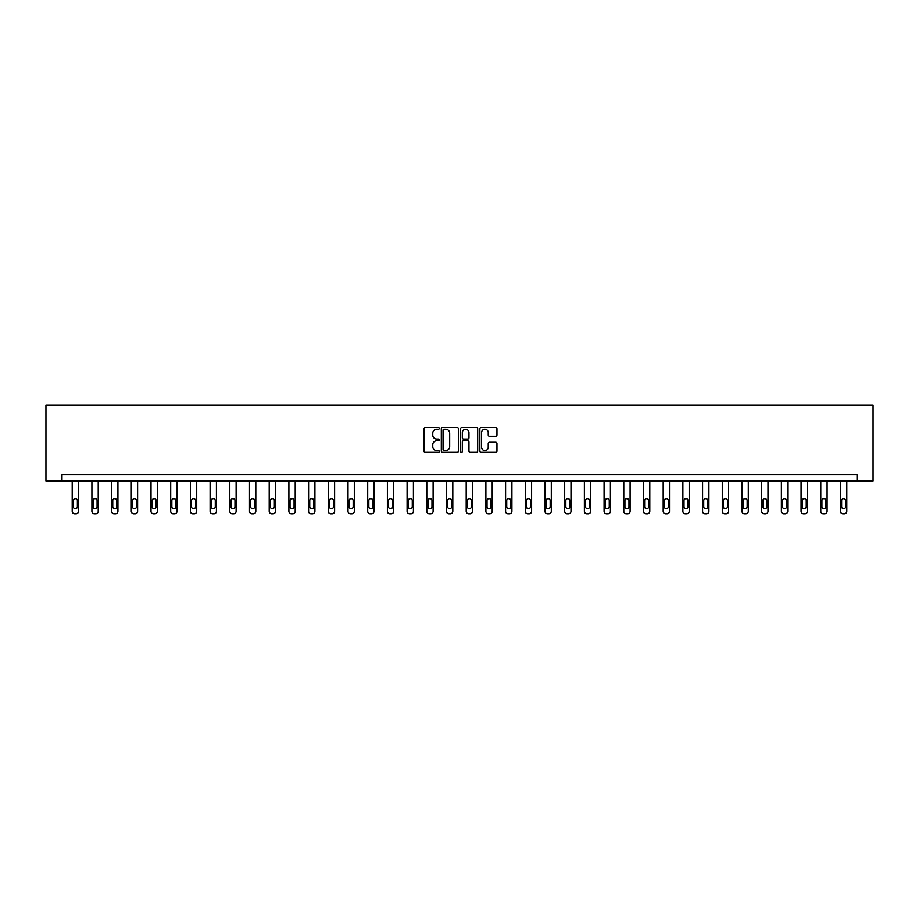 <?xml version="1.0" encoding="UTF-8"?>
<svg xmlns="http://www.w3.org/2000/svg" width="919" height="919" viewBox="0 0 919 919"><rect width="100%" height="100%" fill="white"/><g stroke="black" fill="none" stroke-linecap="round" stroke-linejoin="round"><path stroke-width="1.38" d="M439.293 428.392A0.873 0.873 0 0 0 438.432 427.519L425.256 427.519A1.241 1.241 0 0 0 424.015 428.759L424.015 451.068A1.241 1.241 0 0 0 425.256 452.309L438.432 452.309A0.873 0.873 0 0 0 439.293 451.447A0.873 0.873 0 0 0 438.432 450.574L436.72 450.574A3.963 3.963 0 0 1 432.757 446.611L432.757 444.75A3.963 3.963 0 0 1 436.72 440.787L438.432 440.787A0.873 0.873 0 0 0 439.293 439.914A0.873 0.873 0 0 0 438.432 439.052L436.72 439.052A3.963 3.963 0 0 1 432.757 435.078L432.757 433.217A3.963 3.963 0 0 1 436.72 429.253L438.432 429.253A0.873 0.873 0 0 0 439.293 428.392M495.72 436.261A1.241 1.241 0 0 0 496.961 435.02L496.961 428.759A1.241 1.241 0 0 0 495.72 427.519L481.096 427.519A1.241 1.241 0 0 0 479.856 428.759L479.856 451.068A1.241 1.241 0 0 0 481.096 452.309L495.72 452.309A1.241 1.241 0 0 0 496.961 451.068L496.961 443.509A1.241 1.241 0 0 0 495.72 442.269L489.459 442.269A1.241 1.241 0 0 0 488.23 443.509L488.23 447.254A3.32 3.32 0 0 1 484.91 450.574A3.32 3.32 0 0 1 481.59 447.254L481.59 432.573A3.32 3.32 0 0 1 484.91 429.253A3.32 3.32 0 0 1 488.23 432.573L488.23 435.02A1.241 1.241 0 0 0 489.459 436.261L495.72 436.261M857.013 480.959L873.05 480.959L873.05 405.187L45.95 405.187L45.95 480.959L857.013 480.959L857.013 474.641L61.987 474.641L61.987 480.959M458.42 428.759A1.241 1.241 0 0 0 457.18 427.519L442.556 427.519A1.241 1.241 0 0 0 441.315 428.759L441.315 451.068A1.241 1.241 0 0 0 442.556 452.309L457.18 452.309A1.241 1.241 0 0 0 458.42 451.068L458.42 428.759M461.82 427.519L476.444 427.519A1.241 1.241 0 0 1 477.685 428.759L477.685 451.068A1.241 1.241 0 0 1 476.444 452.309L470.195 452.309A1.241 1.241 0 0 1 468.954 451.068L468.954 442.028A1.241 1.241 0 0 0 467.714 440.787L463.555 440.787A1.241 1.241 0 0 0 462.314 442.028L462.314 451.447A0.873 0.873 0 0 1 461.453 452.309A0.873 0.873 0 0 1 460.58 451.447L460.58 428.759A1.241 1.241 0 0 1 461.82 427.519M443.911 429.253A0.873 0.873 0 0 0 443.05 430.126L443.05 449.701A0.873 0.873 0 0 0 443.911 450.574L445.715 450.574A3.963 3.963 0 0 0 449.678 446.611L449.678 433.217A3.963 3.963 0 0 0 445.715 429.253L443.911 429.253M468.954 432.631A3.32 3.32 0 0 0 465.634 429.322A3.32 3.32 0 0 0 462.314 432.631L462.314 437.812A1.241 1.241 0 0 0 463.555 439.052L467.714 439.052A1.241 1.241 0 0 0 468.954 437.812L468.954 432.631M78.529 480.959L78.529 511.286A2.527 2.527 6 0 1 76.001 513.813L74.738 513.813A2.527 2.527 6 0 1 72.21 511.286L72.21 480.959M77.391 506.737L77.391 500.683A2.022 2.022 6 0 0 75.369 498.661A2.022 2.022 6 0 0 73.348 500.683L73.348 506.737A2.022 2.022 6 0 0 75.369 508.758A2.022 2.022 6 0 0 77.391 506.737M98.23 480.959L98.23 511.286A2.527 2.527 6 0 1 95.702 513.813L94.439 513.813A2.527 2.527 6 0 1 91.911 511.286L91.911 480.959M97.092 506.737L97.092 500.683A2.022 2.022 6 0 0 95.071 498.661A2.022 2.022 6 0 0 93.049 500.683L93.049 506.737A2.022 2.022 6 0 0 95.071 508.758A2.022 2.022 6 0 0 97.092 506.737M117.931 480.959L117.931 511.286A2.527 2.527 6 0 1 115.403 513.813L114.14 513.813A2.527 2.527 6 0 1 111.613 511.286L111.613 480.959M116.793 506.737L116.793 500.683A2.022 2.022 6 0 0 114.772 498.661A2.022 2.022 6 0 0 112.75 500.683L112.75 506.737A2.022 2.022 6 0 0 114.772 508.758A2.022 2.022 6 0 0 116.793 506.737M137.62 480.959L137.62 511.286A2.527 2.527 6 0 1 135.104 513.813L133.841 513.813A2.527 2.527 6 0 1 131.314 511.286L131.314 480.959M136.494 506.737L136.494 500.683A2.022 2.022 6 0 0 134.473 498.661A2.022 2.022 6 0 0 132.451 500.683L132.451 506.737A2.022 2.022 6 0 0 134.473 508.758A2.022 2.022 6 0 0 136.494 506.737M157.321 480.959L157.321 511.286A2.527 2.527 6 0 1 154.794 513.813L153.53 513.813A2.527 2.527 6 0 1 151.015 511.286L151.015 480.959M156.184 506.737L156.184 500.683A2.022 2.022 6 0 0 154.162 498.661A2.022 2.022 6 0 0 152.152 500.683L152.152 506.737A2.022 2.022 6 0 0 154.162 508.758A2.022 2.022 6 0 0 156.184 506.737M177.022 480.959L177.022 511.286A2.527 2.527 6 0 1 174.495 513.813L173.232 513.813A2.527 2.527 6 0 1 170.704 511.286L170.704 480.959M175.885 506.737L175.885 500.683A2.022 2.022 6 0 0 173.863 498.661A2.022 2.022 6 0 0 171.842 500.683L171.842 506.737A2.022 2.022 6 0 0 173.863 508.758A2.022 2.022 6 0 0 175.885 506.737M196.723 480.959L196.723 511.286A2.527 2.527 6 0 1 194.196 513.813L192.933 513.813A2.527 2.527 6 0 1 190.405 511.286L190.405 480.959M195.586 506.737L195.586 500.683A2.022 2.022 6 0 0 193.564 498.661A2.022 2.022 6 0 0 191.543 500.683L191.543 506.737A2.022 2.022 6 0 0 193.564 508.758A2.022 2.022 6 0 0 195.586 506.737M216.424 480.959L216.424 511.286A2.527 2.527 6 0 1 213.897 513.813L212.634 513.813A2.527 2.527 6 0 1 210.106 511.286L210.106 480.959M215.287 506.737L215.287 500.683A2.022 2.022 6 0 0 213.265 498.661A2.022 2.022 6 0 0 211.244 500.683L211.244 506.737A2.022 2.022 6 0 0 213.265 508.758A2.022 2.022 6 0 0 215.287 506.737M236.126 480.959L236.126 511.286A2.527 2.527 6 0 1 233.598 513.813L232.335 513.813A2.527 2.527 6 0 1 229.807 511.286L229.807 480.959M234.988 506.737L234.988 500.683A2.022 2.022 6 0 0 232.966 498.661A2.022 2.022 6 0 0 230.945 500.683L230.945 506.737A2.022 2.022 6 0 0 232.966 508.758A2.022 2.022 6 0 0 234.988 506.737M255.815 480.959L255.815 511.286A2.527 2.527 6 0 1 253.288 513.813L252.036 513.813A2.527 2.527 6 0 1 249.508 511.286L249.508 480.959M254.678 506.737L254.678 500.683A2.022 2.022 6 0 0 252.668 498.661A2.022 2.022 6 0 0 250.646 500.683L250.646 506.737A2.022 2.022 6 0 0 252.668 508.758A2.022 2.022 6 0 0 254.678 506.737M275.516 480.959L275.516 511.286A2.527 2.527 6 0 1 272.989 513.813L271.725 513.813A2.527 2.527 6 0 1 269.21 511.286L269.21 480.959M274.379 506.737L274.379 500.683A2.022 2.022 6 0 0 272.357 498.661A2.022 2.022 6 0 0 270.335 500.683L270.335 506.737A2.022 2.022 6 0 0 272.357 508.758A2.022 2.022 6 0 0 274.379 506.737M295.217 480.959L295.217 511.286A2.527 2.527 6 0 1 292.69 513.813L291.426 513.813A2.527 2.527 6 0 1 288.899 511.286L288.899 480.959M294.08 506.737L294.08 500.683A2.022 2.022 6 0 0 292.058 498.661A2.022 2.022 6 0 0 290.036 500.683L290.036 506.737A2.022 2.022 6 0 0 292.058 508.758A2.022 2.022 6 0 0 294.08 506.737M314.918 480.959L314.918 511.286A2.527 2.527 6 0 1 312.391 513.813L311.127 513.813A2.527 2.527 6 0 1 308.6 511.286L308.6 480.959M313.781 506.737L313.781 500.683A2.022 2.022 6 0 0 311.759 498.661A2.022 2.022 6 0 0 309.737 500.683L309.737 506.737A2.022 2.022 6 0 0 311.759 508.758A2.022 2.022 6 0 0 313.781 506.737M334.619 480.959L334.619 511.286A2.527 2.527 6 0 1 332.092 513.813L330.829 513.813A2.527 2.527 6 0 1 328.301 511.286L328.301 480.959M333.482 506.737L333.482 500.683A2.022 2.022 6 0 0 331.46 498.661A2.022 2.022 6 0 0 329.439 500.683L329.439 506.737A2.022 2.022 6 0 0 331.46 508.758A2.022 2.022 6 0 0 333.482 506.737M354.309 480.959L354.309 511.286A2.527 2.527 6 0 1 351.793 513.813L350.53 513.813A2.527 2.527 6 0 1 348.002 511.286L348.002 480.959M353.172 506.737L353.172 500.683A2.022 2.022 6 0 0 351.161 498.661A2.022 2.022 6 0 0 349.14 500.683L349.14 506.737A2.022 2.022 6 0 0 351.161 508.758A2.022 2.022 6 0 0 353.172 506.737M374.01 480.959L374.01 511.286A2.527 2.527 6 0 1 371.483 513.813L370.219 513.813A2.527 2.527 6 0 1 367.703 511.286L367.703 480.959M372.873 506.737L372.873 500.683A2.022 2.022 6 0 0 370.851 498.661A2.022 2.022 6 0 0 368.829 500.683L368.829 506.737A2.022 2.022 6 0 0 370.851 508.758A2.022 2.022 6 0 0 372.873 506.737M393.711 480.959L393.711 511.286A2.527 2.527 6 0 1 391.184 513.813L389.92 513.813A2.527 2.527 6 0 1 387.393 511.286L387.393 480.959M392.574 506.737L392.574 500.683A2.022 2.022 6 0 0 390.552 498.661A2.022 2.022 6 0 0 388.53 500.683L388.53 506.737A2.022 2.022 6 0 0 390.552 508.758A2.022 2.022 6 0 0 392.574 506.737M413.412 480.959L413.412 511.286A2.527 2.527 6 0 1 410.885 513.813L409.621 513.813A2.527 2.527 6 0 1 407.094 511.286L407.094 480.959M412.275 506.737L412.275 500.683A2.022 2.022 6 0 0 410.253 498.661A2.022 2.022 6 0 0 408.231 500.683L408.231 506.737A2.022 2.022 6 0 0 410.253 508.758A2.022 2.022 6 0 0 412.275 506.737M433.113 480.959L433.113 511.286A2.527 2.527 6 0 1 430.586 513.813L429.322 513.813A2.527 2.527 6 0 1 426.795 511.286L426.795 480.959M431.976 506.737L431.976 500.683A2.022 2.022 6 0 0 429.954 498.661A2.022 2.022 6 0 0 427.932 500.683L427.932 506.737A2.022 2.022 6 0 0 429.954 508.758A2.022 2.022 6 0 0 431.976 506.737M452.803 480.959L452.803 511.286A2.527 2.527 6 0 1 450.287 513.813L449.023 513.813A2.527 2.527 6 0 1 446.496 511.286L446.496 480.959M451.666 506.737L451.666 500.683A2.022 2.022 6 0 0 449.655 498.661A2.022 2.022 6 0 0 447.633 500.683L447.633 506.737A2.022 2.022 6 0 0 449.655 508.758A2.022 2.022 6 0 0 451.666 506.737M472.504 480.959L472.504 511.286A2.527 2.527 6 0 1 469.977 513.813L468.713 513.813A2.527 2.527 6 0 1 466.197 511.286L466.197 480.959M471.367 506.737L471.367 500.683A2.022 2.022 6 0 0 469.345 498.661A2.022 2.022 6 0 0 467.334 500.683L467.334 506.737A2.022 2.022 6 0 0 469.345 508.758A2.022 2.022 6 0 0 471.367 506.737M492.205 480.959L492.205 511.286A2.527 2.527 6 0 1 489.678 513.813L488.414 513.813A2.527 2.527 6 0 1 485.887 511.286L485.887 480.959M491.068 506.737L491.068 500.683A2.022 2.022 6 0 0 489.046 498.661A2.022 2.022 6 0 0 487.024 500.683L487.024 506.737A2.022 2.022 6 0 0 489.046 508.758A2.022 2.022 6 0 0 491.068 506.737M511.906 480.959L511.906 511.286A2.527 2.527 6 0 1 509.379 513.813L508.115 513.813A2.527 2.527 6 0 1 505.588 511.286L505.588 480.959M510.769 506.737L510.769 500.683A2.022 2.022 6 0 0 508.747 498.661A2.022 2.022 6 0 0 506.725 500.683L506.725 506.737A2.022 2.022 6 0 0 508.747 508.758A2.022 2.022 6 0 0 510.769 506.737M531.607 480.959L531.607 511.286A2.527 2.527 6 0 1 529.08 513.813L527.816 513.813A2.527 2.527 6 0 1 525.289 511.286L525.289 480.959M530.47 506.737L530.47 500.683A2.022 2.022 6 0 0 528.448 498.661A2.022 2.022 6 0 0 526.426 500.683L526.426 506.737A2.022 2.022 6 0 0 528.448 508.758A2.022 2.022 6 0 0 530.47 506.737M551.297 480.959L551.297 511.286A2.527 2.527 6 0 1 548.781 513.813L547.517 513.813A2.527 2.527 6 0 1 544.99 511.286L544.99 480.959M550.171 506.737L550.171 500.683A2.022 2.022 6 0 0 548.149 498.661A2.022 2.022 6 0 0 546.127 500.683L546.127 506.737A2.022 2.022 6 0 0 548.149 508.758A2.022 2.022 6 0 0 550.171 506.737M570.998 480.959L570.998 511.286A2.527 2.527 6 0 1 568.47 513.813L567.207 513.813A2.527 2.527 6 0 1 564.691 511.286L564.691 480.959M569.86 506.737L569.86 500.683A2.022 2.022 6 0 0 567.839 498.661A2.022 2.022 6 0 0 565.828 500.683L565.828 506.737A2.022 2.022 6 0 0 567.839 508.758A2.022 2.022 6 0 0 569.86 506.737M590.699 480.959L590.699 511.286A2.527 2.527 6 0 1 588.171 513.813L586.908 513.813A2.527 2.527 6 0 1 584.381 511.286L584.381 480.959M589.561 506.737L589.561 500.683A2.022 2.022 6 0 0 587.54 498.661A2.022 2.022 6 0 0 585.518 500.683L585.518 506.737A2.022 2.022 6 0 0 587.54 508.758A2.022 2.022 6 0 0 589.561 506.737M610.4 480.959L610.4 511.286A2.527 2.527 6 0 1 607.873 513.813L606.609 513.813A2.527 2.527 6 0 1 604.082 511.286L604.082 480.959M609.263 506.737L609.263 500.683A2.022 2.022 6 0 0 607.241 498.661A2.022 2.022 6 0 0 605.219 500.683L605.219 506.737A2.022 2.022 6 0 0 607.241 508.758A2.022 2.022 6 0 0 609.263 506.737M630.101 480.959L630.101 511.286A2.527 2.527 6 0 1 627.574 513.813L626.31 513.813A2.527 2.527 6 0 1 623.783 511.286L623.783 480.959M628.964 506.737L628.964 500.683A2.022 2.022 6 0 0 626.942 498.661A2.022 2.022 6 0 0 624.92 500.683L624.92 506.737A2.022 2.022 6 0 0 626.942 508.758A2.022 2.022 6 0 0 628.964 506.737M649.79 480.959L649.79 511.286A2.527 2.527 6 0 1 647.275 513.813L646.011 513.813A2.527 2.527 6 0 1 643.484 511.286L643.484 480.959M648.665 506.737L648.665 500.683A2.022 2.022 6 0 0 646.643 498.661A2.022 2.022 6 0 0 644.621 500.683L644.621 506.737A2.022 2.022 6 0 0 646.643 508.758A2.022 2.022 6 0 0 648.665 506.737M669.491 480.959L669.491 511.286A2.527 2.527 6 0 1 666.964 513.813L665.712 513.813A2.527 2.527 6 0 1 663.185 511.286L663.185 480.959M668.354 506.737L668.354 500.683A2.022 2.022 6 0 0 666.332 498.661A2.022 2.022 6 0 0 664.322 500.683L664.322 506.737A2.022 2.022 6 0 0 666.332 508.758A2.022 2.022 6 0 0 668.354 506.737M689.193 480.959L689.193 511.286A2.527 2.527 6 0 1 686.665 513.813L685.402 513.813A2.527 2.527 6 0 1 682.874 511.286L682.874 480.959M688.055 506.737L688.055 500.683A2.022 2.022 6 0 0 686.034 498.661A2.022 2.022 6 0 0 684.012 500.683L684.012 506.737A2.022 2.022 6 0 0 686.034 508.758A2.022 2.022 6 0 0 688.055 506.737M708.894 480.959L708.894 511.286A2.527 2.527 6 0 1 706.366 513.813L705.103 513.813A2.527 2.527 6 0 1 702.576 511.286L702.576 480.959M707.756 506.737L707.756 500.683A2.022 2.022 6 0 0 705.735 498.661A2.022 2.022 6 0 0 703.713 500.683L703.713 506.737A2.022 2.022 6 0 0 705.735 508.758A2.022 2.022 6 0 0 707.756 506.737M728.595 480.959L728.595 511.286A2.527 2.527 6 0 1 726.067 513.813L724.804 513.813A2.527 2.527 6 0 1 722.277 511.286L722.277 480.959M727.457 506.737L727.457 500.683A2.022 2.022 6 0 0 725.436 498.661A2.022 2.022 6 0 0 723.414 500.683L723.414 506.737A2.022 2.022 6 0 0 725.436 508.758A2.022 2.022 6 0 0 727.457 506.737M748.296 480.959L748.296 511.286A2.527 2.527 6 0 1 745.769 513.813L744.505 513.813A2.527 2.527 6 0 1 741.978 511.286L741.978 480.959M747.158 506.737L747.158 500.683A2.022 2.022 6 0 0 745.137 498.661A2.022 2.022 6 0 0 743.115 500.683L743.115 506.737A2.022 2.022 6 0 0 745.137 508.758A2.022 2.022 6 0 0 747.158 506.737M767.985 480.959L767.985 511.286A2.527 2.527 6 0 1 765.47 513.813L764.206 513.813A2.527 2.527 6 0 1 761.679 511.286L761.679 480.959M766.848 506.737L766.848 500.683A2.022 2.022 6 0 0 764.838 498.661A2.022 2.022 6 0 0 762.816 500.683L762.816 506.737A2.022 2.022 6 0 0 764.838 508.758A2.022 2.022 6 0 0 766.848 506.737M787.686 480.959L787.686 511.286A2.527 2.527 6 0 1 785.159 513.813L783.896 513.813A2.527 2.527 6 0 1 781.38 511.286L781.38 480.959M786.549 506.737L786.549 500.683A2.022 2.022 6 0 0 784.527 498.661A2.022 2.022 6 0 0 782.506 500.683L782.506 506.737A2.022 2.022 6 0 0 784.527 508.758A2.022 2.022 6 0 0 786.549 506.737M807.387 480.959L807.387 511.286A2.527 2.527 6 0 1 804.86 513.813L803.597 513.813A2.527 2.527 6 0 1 801.069 511.286L801.069 480.959M806.25 506.737L806.25 500.683A2.022 2.022 6 0 0 804.228 498.661A2.022 2.022 6 0 0 802.207 500.683L802.207 506.737A2.022 2.022 6 0 0 804.228 508.758A2.022 2.022 6 0 0 806.25 506.737M827.089 480.959L827.089 511.286A2.527 2.527 6 0 1 824.561 513.813L823.298 513.813A2.527 2.527 6 0 1 820.77 511.286L820.77 480.959M825.951 506.737L825.951 500.683A2.022 2.022 6 0 0 823.929 498.661A2.022 2.022 6 0 0 821.908 500.683L821.908 506.737A2.022 2.022 6 0 0 823.929 508.758A2.022 2.022 6 0 0 825.951 506.737M846.79 480.959L846.79 511.286A2.527 2.527 6 0 1 844.262 513.813L842.999 513.813A2.527 2.527 6 0 1 840.471 511.286L840.471 480.959M845.652 506.737L845.652 500.683A2.022 2.022 6 0 0 843.631 498.661A2.022 2.022 6 0 0 841.609 500.683L841.609 506.737A2.022 2.022 6 0 0 843.631 508.758A2.022 2.022 6 0 0 845.652 506.737"/></g></svg>
